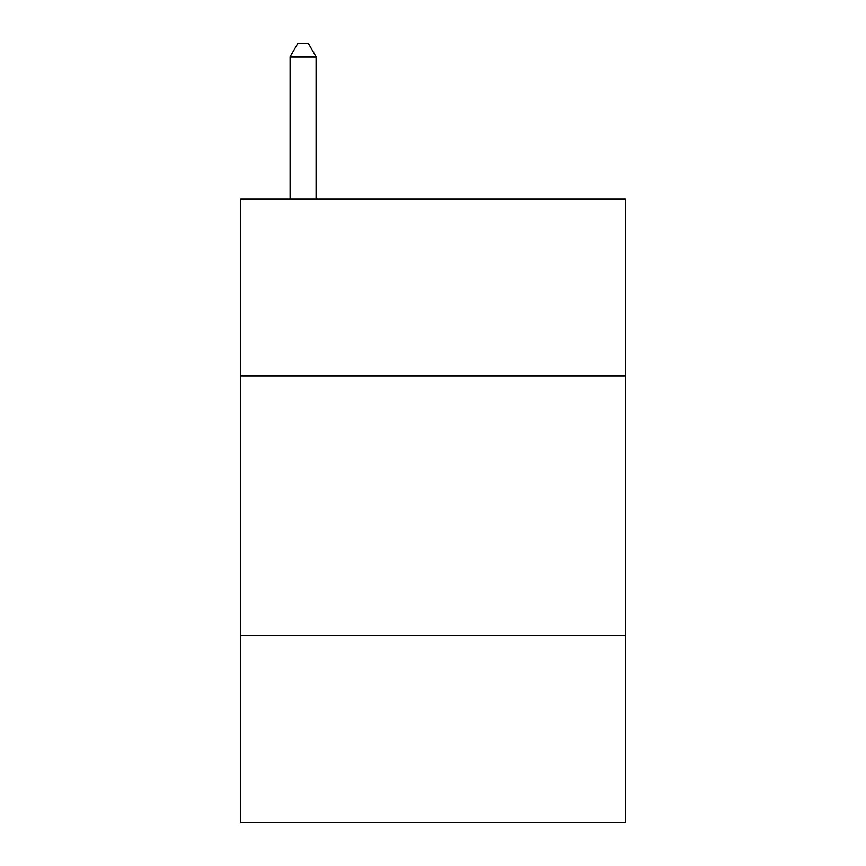 <?xml version="1.0" encoding="UTF-8"?>
<svg xmlns="http://www.w3.org/2000/svg" width="866" height="866" viewBox="0 0 866 866"><rect width="100%" height="100%" fill="white"/><g stroke="black" fill="none" stroke-linecap="round" stroke-linejoin="round"><path stroke-width="1.3" d="M625.252 375.844L625.252 199.18L240.748 199.18L240.748 375.844L625.252 375.844L625.252 822.7L240.748 822.7L240.748 375.844M625.252 635.644L240.748 635.644M316.09 199.18L316.09 56.81L290.11 56.81L290.11 199.18M290.11 56.81L297.904 43.3L308.296 43.3L316.09 56.81"/></g></svg>
